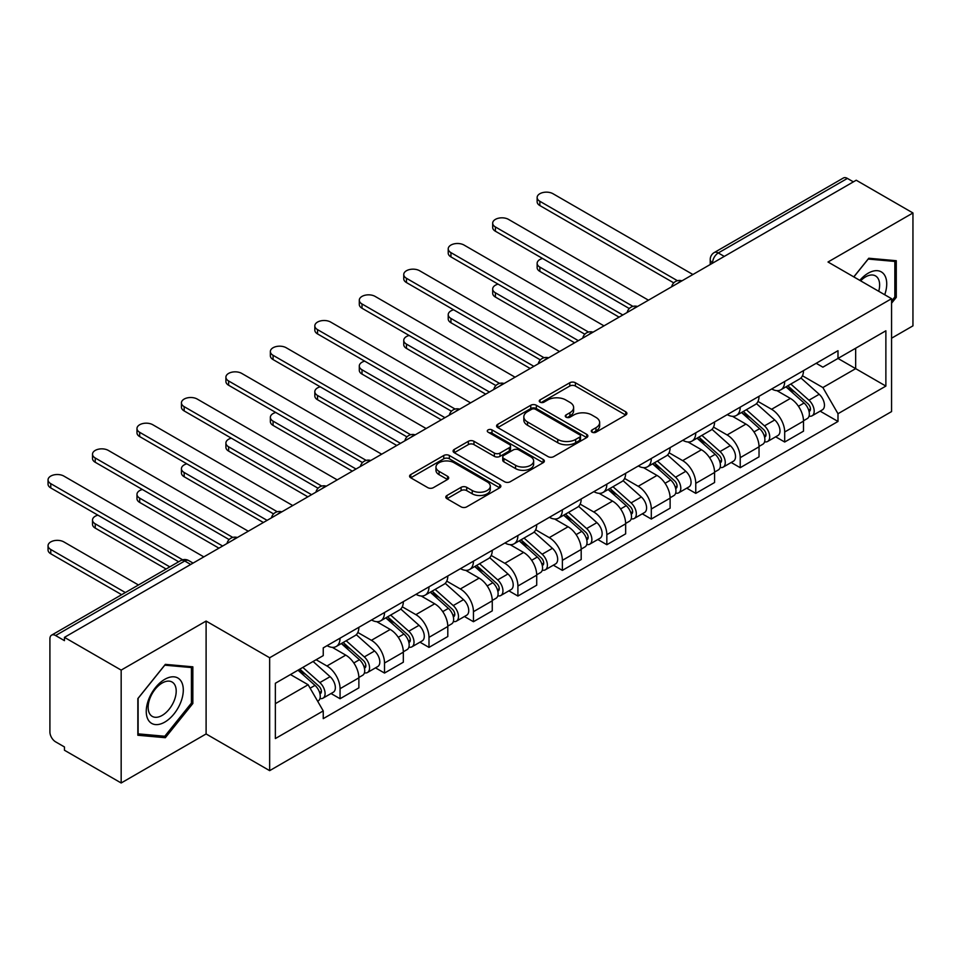 <?xml version="1.0" encoding="UTF-8"?>
<svg xmlns="http://www.w3.org/2000/svg" width="961" height="961" viewBox="0 0 961 961"><rect width="100%" height="100%" fill="white"/><g stroke="black" fill="none" stroke-linecap="round" stroke-linejoin="round"><path stroke-width="1.44" d="M592.096 432.198A2.775 1.598 0 0 0 596.012 432.198L625.743 415.044A3.952 2.282 0 0 0 626.896 413.422A3.952 2.282 0 0 0 625.743 411.813L575.387 382.742A3.952 2.282 0 0 0 569.789 382.742L540.058 399.896A2.775 1.598 0 0 0 539.253 401.025A2.775 1.598 0 0 0 540.058 402.154A2.775 1.598 0 0 0 543.974 402.154L547.83 399.944A12.661 7.316 0 0 1 565.729 399.944L569.921 402.359A12.661 7.316 0 0 1 573.633 407.536A12.661 7.316 0 0 1 569.921 412.701L566.077 414.924A2.775 1.598 0 0 0 565.272 416.053A2.775 1.598 0 0 0 566.077 417.182A2.775 1.598 0 0 0 569.993 417.182L573.849 414.96A12.661 7.316 0 0 1 591.748 414.96L595.94 417.386A12.661 7.316 0 0 1 599.652 422.552A12.661 7.316 0 0 1 595.94 427.717L592.096 429.939A2.775 1.598 0 0 0 591.291 431.069A2.775 1.598 0 0 0 592.096 432.198L592.096 429.939M446.973 495.48A3.952 2.282 0 0 0 445.808 497.089A3.952 2.282 0 0 0 446.973 498.711L461.1 506.867A3.952 2.282 0 0 0 466.698 506.867L499.708 487.804A3.952 2.282 0 0 0 500.861 486.194A3.952 2.282 0 0 0 499.708 484.572L449.352 455.502A3.952 2.282 0 0 0 443.754 455.502L410.743 474.566A3.952 2.282 0 0 0 409.578 476.175A3.952 2.282 0 0 0 410.743 477.797L427.801 487.647A3.952 2.282 0 0 0 433.399 487.647L447.526 479.491A3.952 2.282 0 0 0 448.691 477.869A3.952 2.282 0 0 0 447.526 476.26L439.069 471.37A10.583 6.114 0 0 1 435.97 467.046A10.583 6.114 0 0 1 442.504 461.4A10.583 6.114 0 0 1 454.036 462.734L487.191 481.869A10.583 6.114 0 0 1 490.29 486.194A10.583 6.114 0 0 1 483.755 491.84A10.583 6.114 0 0 1 472.223 490.506L466.698 487.323A3.952 2.282 0 0 0 461.1 487.323L446.973 495.48L446.973 498.711M269.657 657.756L206.098 621.058L121.17 670.105L64.447 637.359L856.227 180.224L912.95 212.97L828.01 262.005L891.568 298.703L269.657 657.756L269.657 770.65L891.568 411.584L891.568 298.703M548.106 456.631A3.952 2.282 0 0 0 553.704 456.631L586.715 437.579A3.952 2.282 0 0 0 587.868 435.958A3.952 2.282 0 0 0 586.715 434.348L536.358 405.266A3.952 2.282 0 0 0 530.76 405.266L497.75 424.33A3.952 2.282 0 0 0 496.585 425.939A3.952 2.282 0 0 0 497.75 427.561L548.106 456.631M489.197 432.798A2.775 1.598 0 0 1 492.008 433.195L492.008 429.903L543.205 459.454A3.952 2.282 0 0 1 544.37 461.076A3.952 2.282 0 0 1 543.205 462.685L510.195 481.749A3.952 2.282 0 0 1 504.597 481.749L454.241 452.679L454.241 449.448A3.952 2.282 0 0 0 453.087 451.057A3.952 2.282 0 0 0 454.241 452.679M454.241 449.448L468.367 441.291A3.952 2.282 0 0 1 473.965 441.291L494.386 453.075A3.952 2.282 0 0 0 499.984 453.075L509.354 447.67A3.952 2.282 0 0 0 510.519 446.048A3.952 2.282 0 0 0 509.354 444.438L488.092 432.162A2.775 1.598 0 0 1 487.287 431.033A2.775 1.598 0 0 1 488.993 429.555A2.775 1.598 0 0 1 492.008 429.903M121.17 670.105L121.17 782.987L64.447 750.241L64.447 746.949L55.606 741.844A8.06 4.649 -120 0 1 49.912 731.97L49.912 638.837A8.06 4.649 -120 0 1 51.582 635.149L180.692 560.599A8.06 4.649 60 0 1 184.728 560.996L55.606 635.545A8.06 4.649 -120 0 0 51.582 635.149M891.568 338.2L912.95 325.851L912.95 212.97M121.17 782.987L206.098 733.952L269.657 770.65M64.447 637.359L64.447 640.651L55.606 635.545M724.27 256.407L718.287 252.959A8.06 4.649 60 0 0 714.251 252.551L843.362 178.013A8.06 4.649 60 0 1 847.398 178.41L718.287 252.959A8.06 4.649 120 0 0 712.582 262.834L712.582 263.158M853.38 181.869L847.398 178.41M784.693 381.469A18.547 10.703 60 0 1 780.849 389.794L799.66 378.934A18.547 10.703 -120 0 0 803.504 370.61M757.989 401.434L771.575 409.278A18.547 10.703 60 0 1 784.693 431.994L803.504 421.134A18.547 10.703 -120 0 0 790.386 398.419L776.932 390.646M803.504 421.134L803.504 431.165L784.693 442.024L775.671 436.823M780.849 389.794A18.547 10.703 60 0 1 771.719 388.965M784.693 431.994L784.693 442.024M740.222 407.14A18.547 10.703 60 0 1 736.39 415.464L755.202 404.605A18.547 10.703 -120 0 0 759.034 396.28M731.213 462.493L740.222 467.695L759.034 456.835L759.034 446.805A18.547 10.703 -120 0 0 745.928 424.089L732.462 416.317M736.39 415.464A18.547 10.703 60 0 1 727.261 414.635M713.53 427.104L727.117 434.949A18.547 10.703 60 0 1 740.222 457.664L740.222 467.695M695.764 432.81A18.547 10.703 60 0 1 691.92 441.135L710.732 430.276A18.547 10.703 -120 0 0 714.576 421.951M686.743 488.164L695.764 493.365L714.576 482.506L714.576 472.476A18.547 10.703 -120 0 0 701.47 449.76L688.004 441.988M691.92 441.135A18.547 10.703 60 0 1 682.803 440.306M669.072 452.775L682.658 460.619A18.547 10.703 60 0 1 695.764 483.335L695.764 493.365M651.306 458.481A18.547 10.703 60 0 1 647.462 466.806L666.273 455.946A18.547 10.703 -120 0 0 670.117 447.622M642.284 513.835L651.306 519.036L670.117 508.177L670.117 498.146A18.547 10.703 -120 0 0 657 475.431L643.534 467.659M647.462 466.806A18.547 10.703 60 0 1 638.332 465.977M624.602 478.446L638.188 486.29A18.547 10.703 60 0 1 651.306 509.006L651.306 519.036M606.835 484.152A18.547 10.703 60 0 1 603.003 492.476L621.815 481.617A18.547 10.703 -120 0 0 625.647 473.292M597.814 539.505L606.835 544.707L625.647 533.848L625.647 523.817A18.547 10.703 -120 0 0 612.541 501.101L599.075 493.329M603.003 492.476A18.547 10.703 60 0 1 593.874 491.648M580.144 504.117L593.73 511.961A18.547 10.703 60 0 1 606.835 534.676L606.835 544.707M562.377 509.823A18.547 10.703 60 0 1 558.533 518.147L577.345 507.288A18.547 10.703 -120 0 0 581.189 498.963M553.356 565.176L562.377 570.378L581.189 559.518L581.189 549.488A18.547 10.703 -120 0 0 568.071 526.772L554.617 519M558.533 518.147A18.547 10.703 60 0 1 549.404 517.306M535.673 529.787L549.26 537.631A18.547 10.703 60 0 1 562.377 560.347L562.377 570.378M517.907 535.493A18.547 10.703 60 0 1 514.075 543.818L532.887 532.959A18.547 10.703 -120 0 0 536.718 524.634M508.898 590.847L517.907 596.048L536.718 585.189L536.718 575.159A18.547 10.703 -120 0 0 523.613 552.443L510.147 544.671M514.075 543.818A18.547 10.703 60 0 1 504.945 542.977M491.215 555.458L504.801 563.302A18.547 10.703 60 0 1 517.907 586.018L517.907 596.048M473.449 561.164A18.547 10.703 60 0 1 469.605 569.489L488.416 558.629A18.547 10.703 -120 0 0 492.26 550.305M464.427 616.518L473.449 621.719L492.26 610.86L492.26 600.829A18.547 10.703 -120 0 0 479.155 578.114L465.689 570.341M469.605 569.489A18.547 10.703 60 0 1 460.487 568.648M446.757 581.129L460.343 588.973A18.547 10.703 60 0 1 473.449 611.689L473.449 621.719M428.99 586.835A18.547 10.703 60 0 1 425.146 595.159L443.958 584.3A18.547 10.703 -120 0 0 447.802 575.975M419.969 642.188L428.99 647.39L447.802 636.53L447.802 626.5A18.547 10.703 -120 0 0 434.684 603.784L421.218 596.012M425.146 595.159A18.547 10.703 60 0 1 416.017 594.318M402.287 606.799L415.873 614.644A18.547 10.703 60 0 1 428.99 637.359L428.99 647.39M384.52 612.505A18.547 10.703 60 0 1 380.688 620.83L399.5 609.971A18.547 10.703 -120 0 0 403.332 601.646M375.499 667.859L384.52 673.06L403.332 662.201L403.332 652.171A18.547 10.703 -120 0 0 390.226 629.455L376.76 621.683M380.688 620.83A18.547 10.703 60 0 1 371.559 619.989M357.828 632.47L371.414 640.314A18.547 10.703 60 0 1 384.52 663.03L384.52 673.06M340.062 638.176A18.547 10.703 60 0 1 336.218 646.501L355.029 635.641A18.547 10.703 -120 0 0 358.873 627.317M331.04 693.53L340.062 698.731L358.873 687.872L358.873 677.841A18.547 10.703 -120 0 0 345.756 655.126L332.302 647.354M336.218 646.501A18.547 10.703 60 0 1 327.088 645.66M316.121 659.739L326.944 665.985A18.547 10.703 60 0 1 340.062 688.701L340.062 698.731M816.189 363.294L822.88 367.162L885.874 330.788L855.662 348.23L855.662 368.64L822.88 387.559L802.459 375.763M275.363 703.668L308.133 684.749L323.244 710.912L275.363 738.553L275.363 683.271L323.244 655.618L323.244 647.882L837.992 350.705L837.992 358.441L885.874 386.082L837.992 413.723L822.88 387.559M885.874 330.788L885.874 386.082M323.244 710.912L323.244 718.648L837.992 421.459L837.992 413.723M891.568 303.22L896.277 297.369L896.277 260.707L868.768 258.245L853.788 276.888M206.098 621.058L206.098 733.952M137.843 735.249L165.34 737.712L192.849 703.5L192.849 666.826L165.34 664.363L137.843 698.587L137.843 735.249M308.133 684.749L290.462 674.55M820.129 411.152L837.992 421.459M894.847 296.553L896.277 297.369M162.433 736.03L165.34 737.712M191.419 702.671L192.849 703.5M593.201 432.594L595.94 431.008A12.661 7.316 0 0 0 599.652 425.843L599.652 422.552M573.633 407.536L573.633 410.827A12.661 7.316 0 0 1 569.921 415.993L567.182 417.567M625.683 415.068L575.387 386.034A3.952 2.282 0 0 0 569.789 386.034L541.163 402.551M586.654 437.603L536.358 408.557A3.952 2.282 0 0 0 530.76 408.557L497.798 427.585M579.723 437.087A2.775 1.598 0 0 0 580.528 435.958A2.775 1.598 0 0 0 579.723 434.828L535.517 409.302A2.775 1.598 0 0 0 531.601 409.302L527.541 411.644A12.661 7.316 0 0 0 523.829 416.822A12.661 7.316 0 0 0 527.541 421.987L557.752 439.429A12.661 7.316 0 0 0 575.663 439.429L579.723 437.087L579.723 440.378A2.775 1.598 0 0 0 580.528 439.249L580.528 435.958M523.829 416.822L523.829 420.113A12.661 7.316 0 0 0 527.541 425.279L527.541 421.987M579.723 440.378L575.663 442.721A12.661 7.316 0 0 1 557.752 442.721L527.541 425.279M454.301 452.703L468.367 444.583L468.367 441.291M510.519 446.048L510.519 449.34A3.952 2.282 0 0 1 509.354 450.961L499.984 456.367A3.952 2.282 0 0 1 494.386 456.367L473.965 444.583A3.952 2.282 0 0 0 468.367 444.583M492.008 433.195L543.157 462.721M515.577 465.316A10.583 6.114 0 0 0 527.121 466.638A10.583 6.114 0 0 0 533.643 460.992A10.583 6.114 0 0 0 530.544 456.679L518.868 449.928A3.952 2.282 0 0 0 513.27 449.928L503.9 455.346A3.952 2.282 0 0 0 502.747 456.955A3.952 2.282 0 0 0 503.9 458.577L515.577 465.316L515.577 468.608A10.583 6.114 0 0 0 527.121 469.929A10.583 6.114 0 0 0 533.643 464.283L533.643 460.992M502.747 456.955L502.747 460.247A3.952 2.282 0 0 0 503.9 461.857L503.9 458.577M515.577 468.608L503.9 461.857M490.29 486.194L490.29 489.485A10.583 6.114 0 0 1 483.755 495.131A10.583 6.114 0 0 1 472.223 493.798L466.698 490.615A3.952 2.282 0 0 0 461.1 490.615L447.021 498.735M435.97 467.046L435.97 470.337A10.583 6.114 0 0 0 439.069 474.662L439.069 471.37M447.478 479.515L439.069 474.662M499.648 487.84L449.352 458.793A3.952 2.282 0 0 0 443.754 458.793L410.791 477.821L410.743 474.566M785.978 386.839L804.093 403.007A10.078 5.814 60 0 1 807.264 418.588L803.504 420.762M786.458 387.271L794.987 392.184M542.545 258.461A9.274 5.358 -0 0 0 537.139 263.326A9.274 5.358 -0 0 0 539.854 267.11L622.8 314.992M787.804 385.781L807.961 403.776A4.841 2.787 60 0 1 809.486 411.248A4.841 2.787 60 0 1 809.042 411.428M790.819 384.04L808.946 400.208A10.078 5.814 60 0 1 812.105 415.789A10.078 5.814 60 0 1 809.066 416.113M800.921 377.973L819.204 394.286A10.078 5.814 60 0 1 822.364 409.866L812.105 415.789M619.088 317.13L539.854 271.386A9.274 5.358 180 0 1 537.139 267.602L537.139 263.326M673.757 282.87L539.854 205.558A9.274 5.358 180 0 1 537.139 201.774L537.139 197.498A9.274 5.358 -0 0 0 539.854 201.281L677.433 280.708M692.917 274.51L552.971 193.714A9.274 5.358 -0 0 0 542.869 192.56A9.274 5.358 -0 0 0 537.139 197.498M741.52 412.509L759.634 428.678A10.078 5.814 60 0 1 762.794 444.258L759.034 446.433M741.988 412.93L750.517 417.855M498.086 284.132A9.274 5.358 -0 0 0 492.681 288.997A9.274 5.358 -0 0 0 495.395 292.781L578.33 340.662M743.346 411.452L763.502 429.447A4.841 2.787 60 0 1 765.016 436.919A4.841 2.787 60 0 1 764.584 437.099M746.361 409.71L764.475 425.879A10.078 5.814 60 0 1 767.635 441.459A10.078 5.814 60 0 1 764.596 441.784M756.463 403.644L774.734 419.957A10.078 5.814 60 0 1 777.905 435.537L767.635 441.459M574.63 342.801L495.395 297.057A9.274 5.358 180 0 1 492.681 293.273L492.681 288.997M697.049 438.18L715.164 454.349A10.078 5.814 60 0 1 718.335 469.929L714.576 472.103M697.53 438.6L706.059 443.526M453.628 309.802A9.274 5.358 -0 0 0 448.222 314.667A9.274 5.358 -0 0 0 450.937 318.451L533.872 366.333M698.875 437.123L719.044 455.118A4.841 2.787 60 0 1 720.558 462.589A4.841 2.787 60 0 1 720.113 462.77M701.89 435.381L720.017 451.55A10.078 5.814 60 0 1 723.177 467.13A10.078 5.814 60 0 1 720.137 467.454M711.993 429.315L730.276 445.628A10.078 5.814 60 0 1 733.435 461.208L723.177 467.13M530.172 368.471L450.937 322.728A9.274 5.358 180 0 1 448.222 318.944L448.222 314.667M884.721 294.739A26.199 15.124 120 0 0 884.252 274.63A26.199 15.124 120 0 0 859.807 280.36M878.714 291.279A19.833 11.448 120 0 0 877.753 277.981A19.833 11.448 120 0 0 875.519 275.915A19.833 11.448 120 0 0 860.612 280.828M853.848 276.912L868.203 259.062L894.847 261.44L894.847 296.973L891.568 301.045M893.081 260.419L894.847 261.44M180.812 680.748A26.199 15.124 120 0 0 155.514 687.535A26.199 15.124 120 0 0 148.727 720.666A26.199 15.124 120 0 0 174.037 713.891A26.199 15.124 120 0 0 180.812 680.748M174.325 684.1A19.833 11.448 120 0 0 172.091 682.034A19.833 11.448 120 0 0 153.64 691.295A19.833 11.448 120 0 0 150.024 714.323A19.833 11.448 120 0 0 152.258 716.389A19.833 11.448 120 0 0 170.71 707.128A19.833 11.448 120 0 0 174.325 684.1M164.775 736.246L138.12 733.856L138.12 698.335L164.775 665.18L191.419 667.559L191.419 703.092L164.775 736.246M189.653 666.538L191.419 667.559M629.287 308.541L495.395 231.229A9.274 5.358 180 0 1 492.681 227.445L492.681 223.168A9.274 5.358 -0 0 0 495.395 226.952L632.975 306.379M648.447 300.18L508.501 219.384A9.274 5.358 -0 0 0 498.399 218.231A9.274 5.358 -0 0 0 492.681 223.168M584.829 334.212L450.937 256.899A9.274 5.358 180 0 1 448.222 253.115L448.222 248.839A9.274 5.358 -0 0 0 450.937 252.623L588.504 332.05M603.988 325.851L464.043 245.055A9.274 5.358 -0 0 0 453.94 243.902A9.274 5.358 -0 0 0 448.222 248.839M652.591 463.851L670.706 480.019A10.078 5.814 60 0 1 673.865 495.6L670.105 497.774M653.072 464.271L661.6 469.196M409.158 335.473A9.274 5.358 -0 0 0 403.752 340.338A9.274 5.358 -0 0 0 406.467 344.122L489.413 392.004M654.417 462.794L674.574 480.788A4.841 2.787 60 0 1 676.1 488.26A4.841 2.787 60 0 1 675.655 488.44M657.432 461.052L675.547 477.221A10.078 5.814 60 0 1 678.718 492.801A10.078 5.814 60 0 1 675.667 493.125M667.535 454.985L685.818 471.298A10.078 5.814 60 0 1 688.977 486.879L678.718 492.801M485.701 394.142L406.467 348.399A9.274 5.358 180 0 1 403.752 344.615L403.752 340.338M608.121 489.521L626.248 505.69A10.078 5.814 60 0 1 629.407 521.27L625.647 523.445M608.601 489.942L617.13 494.867M364.7 361.144A9.274 5.358 -0 0 0 359.294 366.009A9.274 5.358 -0 0 0 362.009 369.793L444.943 417.675M609.947 488.464L630.116 506.459A4.841 2.787 60 0 1 631.629 513.931A4.841 2.787 60 0 1 631.185 514.111M612.974 486.722L631.089 502.891A10.078 5.814 60 0 1 634.248 518.472A10.078 5.814 60 0 1 631.209 518.796M623.076 480.656L641.347 496.969A10.078 5.814 60 0 1 644.507 512.549L634.248 518.472M441.243 419.813L362.009 374.069A9.274 5.358 180 0 1 359.294 370.285L359.294 366.009M563.663 515.192L581.777 531.361A10.078 5.814 60 0 1 584.949 546.941L581.189 549.115M564.143 515.613L572.672 520.538M320.229 386.815A9.274 5.358 -0 0 0 314.824 391.68A9.274 5.358 -0 0 0 317.538 395.464L400.485 443.345M565.488 514.135L585.645 532.13A4.841 2.787 60 0 1 587.171 539.601A4.841 2.787 60 0 1 586.727 539.782M568.504 512.393L586.63 528.562A10.078 5.814 60 0 1 589.79 544.142A10.078 5.814 60 0 1 586.751 544.467M578.606 506.327L596.889 522.64A10.078 5.814 60 0 1 600.048 538.22L589.79 544.142M396.773 445.484L317.538 399.74A9.274 5.358 180 0 1 314.824 395.956L314.824 391.68M540.358 359.882L406.467 282.57A9.274 5.358 180 0 1 403.752 278.786L403.752 274.51A9.274 5.358 -0 0 0 406.467 278.294L544.046 357.72M559.53 351.522L419.585 270.726A9.274 5.358 -0 0 0 409.482 269.573A9.274 5.358 -0 0 0 403.752 274.51M495.9 385.553L362.009 308.241A9.274 5.358 180 0 1 359.294 304.457L359.294 300.18A9.274 5.358 -0 0 0 362.009 303.964L499.576 383.391M515.06 377.192L375.114 296.396A9.274 5.358 -0 0 0 365.012 295.243A9.274 5.358 -0 0 0 359.294 300.18M451.442 411.224L317.538 333.911A9.274 5.358 180 0 1 314.824 330.128L314.824 325.851A9.274 5.358 -0 0 0 317.538 329.635L455.118 409.062M470.602 402.863L330.656 322.067A9.274 5.358 -0 0 0 320.554 320.914A9.274 5.358 -0 0 0 314.824 325.851M519.204 540.863L537.319 557.032A10.078 5.814 60 0 1 540.478 572.612L536.718 574.774M519.673 541.283L528.202 546.208M275.771 412.485A9.274 5.358 -0 0 0 270.365 417.35A9.274 5.358 -0 0 0 273.08 421.134L356.014 469.016M521.03 539.806L541.187 557.788A4.841 2.787 60 0 1 542.701 565.272A4.841 2.787 60 0 1 542.268 565.452M524.045 538.064L542.16 554.233A10.078 5.814 60 0 1 545.319 569.813A10.078 5.814 60 0 1 542.28 570.137M534.148 531.998L552.419 548.311A10.078 5.814 60 0 1 555.59 563.891L545.319 569.813M352.315 471.154L273.08 425.411A9.274 5.358 180 0 1 270.365 421.627L270.365 417.35M406.971 436.895L273.08 359.582A9.274 5.358 180 0 1 270.365 355.798L270.365 351.522A9.274 5.358 -0 0 0 273.08 355.306L410.659 434.732M426.131 428.534L286.186 347.738A9.274 5.358 -0 0 0 276.083 346.585A9.274 5.358 -0 0 0 270.365 351.522M474.734 566.534L492.849 582.702A10.078 5.814 60 0 1 496.02 598.283L492.26 600.445M475.214 566.954L483.743 571.879M231.313 438.156A9.274 5.358 -0 0 0 225.907 443.021A9.274 5.358 -0 0 0 228.622 446.805L311.556 494.687M476.56 565.476L496.729 583.459A4.841 2.787 60 0 1 498.242 590.943A4.841 2.787 60 0 1 497.798 591.123M479.575 563.735L497.702 579.903A10.078 5.814 60 0 1 500.861 595.484A10.078 5.814 60 0 1 497.822 595.808M489.678 557.668L507.961 573.981A10.078 5.814 60 0 1 511.12 589.561L500.861 595.484M307.856 496.825L228.622 451.081A9.274 5.358 180 0 1 225.907 447.297L225.907 443.021M362.513 462.565L228.622 385.253A9.274 5.358 180 0 1 225.907 381.469L225.907 377.192A9.274 5.358 -0 0 0 228.622 380.976L366.189 460.403M381.673 454.205L241.728 373.409A9.274 5.358 -0 0 0 231.625 372.243A9.274 5.358 -0 0 0 225.907 377.192M430.276 592.204L448.391 608.373A10.078 5.814 60 0 1 451.55 623.953L447.79 626.116M430.756 592.625L439.285 597.55M186.842 463.827A9.274 5.358 -0 0 0 181.437 468.692A9.274 5.358 -0 0 0 184.152 472.476L267.098 520.357M432.102 591.147L452.259 609.13A4.841 2.787 60 0 1 453.784 616.614A4.841 2.787 60 0 1 453.34 616.794M435.117 589.405L453.232 605.574A10.078 5.814 60 0 1 456.403 621.154A10.078 5.814 60 0 1 453.352 621.479M445.219 583.339L463.502 599.652A10.078 5.814 60 0 1 466.662 615.232L456.403 621.154M263.386 522.496L184.152 476.752A9.274 5.358 180 0 1 181.437 472.968L181.437 468.692M318.043 488.236L184.152 410.924A9.274 5.358 180 0 1 181.437 407.14L181.437 402.863A9.274 5.358 -0 0 0 184.152 406.647L321.731 486.074M337.215 479.875L197.269 399.079A9.274 5.358 -0 0 0 187.167 397.914A9.274 5.358 -0 0 0 181.437 402.863M385.805 617.875L403.932 634.044A10.078 5.814 60 0 1 407.092 649.624L403.332 651.786M386.286 618.295L394.815 623.221M142.384 489.497A9.274 5.358 -0 0 0 136.979 494.362A9.274 5.358 -0 0 0 139.693 498.146L222.628 546.028M387.631 616.818L407.8 634.801A4.841 2.787 60 0 1 409.314 642.284A4.841 2.787 60 0 1 408.869 642.465M390.659 615.076L408.773 631.245A10.078 5.814 60 0 1 411.933 646.825A10.078 5.814 60 0 1 408.893 647.149M400.761 609.01L419.032 625.323A10.078 5.814 60 0 1 422.191 640.903L411.933 646.825M218.928 548.166L139.693 502.423A9.274 5.358 180 0 1 136.979 498.639L136.979 494.362M273.585 513.907L139.693 436.594A9.274 5.358 180 0 1 136.979 432.81L136.979 428.534A9.274 5.358 -0 0 0 139.693 432.318L277.261 511.745M292.745 505.546L152.799 424.75A9.274 5.358 -0 0 0 142.696 423.585A9.274 5.358 -0 0 0 136.979 428.534M341.347 643.546L359.462 659.714A10.078 5.814 60 0 1 362.633 675.295L358.873 677.457M341.828 643.966L350.357 648.891M97.914 515.168A9.274 5.358 -0 0 0 92.508 520.033A9.274 5.358 -0 0 0 95.223 523.817L169.821 566.882M343.173 642.489L363.33 660.471A4.841 2.787 60 0 1 364.856 667.955A4.841 2.787 60 0 1 364.411 668.135M346.188 640.747L364.315 656.916A10.078 5.814 60 0 1 367.474 672.496A10.078 5.814 60 0 1 364.435 672.82M356.291 634.68L374.574 650.993A10.078 5.814 60 0 1 377.733 666.574L367.474 672.496M166.121 569.02L95.223 528.094A9.274 5.358 180 0 1 92.508 524.31L92.508 520.033M229.126 539.565L95.223 462.265A9.274 5.358 180 0 1 92.508 458.481L92.508 454.205A9.274 5.358 -0 0 0 95.223 457.989L232.802 537.415M248.286 531.217L108.341 450.421A9.274 5.358 -0 0 0 98.238 449.255A9.274 5.358 -0 0 0 92.508 454.205M297.994 670.201L315.004 685.385A10.078 5.814 60 0 1 318.163 700.965L317.671 701.254M298.162 670.105L305.886 674.562M138.468 584.985L63.87 541.92A9.274 5.358 -0 0 0 53.768 540.755A9.274 5.358 -0 0 0 48.05 545.704A9.274 5.358 -0 0 0 50.765 549.488L125.362 592.553M299.82 669.144L318.872 686.142A4.841 2.787 60 0 1 320.385 693.626A4.841 2.787 60 0 1 319.953 693.806M302.835 667.402L319.845 682.586A10.078 5.814 60 0 1 323.004 698.167A10.078 5.814 60 0 1 319.965 698.491M313.094 661.48L330.103 676.664A10.078 5.814 60 0 1 333.275 692.244L323.004 698.167M121.651 594.691L50.765 553.764A9.274 5.358 180 0 1 48.05 549.98L48.05 545.704M178.662 561.777L50.765 487.936A9.274 5.358 180 0 1 48.05 484.152L48.05 479.875A9.274 5.358 -0 0 0 50.765 483.659L182.638 559.795M203.816 556.887L63.87 476.091A9.274 5.358 -0 0 0 53.768 474.926A9.274 5.358 -0 0 0 48.05 479.875M712.87 262.99L712.582 262.834A8.06 4.649 0 0 1 710.215 259.542L710.215 264.515M384.52 663.03L403.332 652.171M428.99 637.359L447.802 626.5M473.449 611.689L492.26 600.829M517.907 586.018L536.718 575.159M562.377 560.347L581.189 549.488M606.835 534.676L625.647 523.817M651.306 509.006L670.117 498.146M695.764 483.335L714.576 472.476M740.222 457.664L759.034 446.805M340.062 688.701L358.873 677.841M326.944 665.985L345.756 655.126M371.414 640.314L390.226 629.455M415.873 614.644L434.684 603.784M460.343 588.973L479.155 578.114M504.801 563.302L523.613 552.443M549.26 537.631L568.071 526.772M593.73 511.961L612.541 501.101M638.188 486.29L657 475.431M682.658 460.619L701.47 449.76M727.117 434.949L745.928 424.089M771.575 409.278L790.386 398.419M681.301 281.213A8.06 4.649 120 0 0 677.733 283.279M636.831 306.883A8.06 4.649 120 0 0 633.275 308.949M592.372 332.554A8.06 4.649 120 0 0 588.817 334.62M547.914 358.225A8.06 4.649 120 0 0 544.346 360.291M503.444 383.895A8.06 4.649 120 0 0 499.888 385.95M458.986 409.566A8.06 4.649 120 0 0 455.418 411.62M414.515 435.237A8.06 4.649 120 0 0 410.96 437.291M370.057 460.908A8.06 4.649 120 0 0 366.501 462.962M325.599 486.578A8.06 4.649 120 0 0 322.031 488.632M281.129 512.249A8.06 4.649 120 0 0 277.573 514.303M236.67 537.92A8.06 4.649 120 0 0 233.103 539.974M190.71 564.455L184.728 560.996A8.06 4.649 120 0 1 188.752 560.599A8.06 8.06 0 0 0 180.692 560.599M595.94 431.008L595.94 427.717M566.077 417.182L566.077 414.924M569.921 415.993L569.921 412.701M540.058 402.154L540.058 399.896M569.789 386.034L569.789 382.742M575.387 386.034L575.387 382.742M625.743 415.044L625.743 411.813M497.75 427.561L497.75 424.33M530.76 408.557L530.76 405.266M536.358 408.557L536.358 405.266M586.715 437.579L586.715 434.348M557.752 442.721L557.752 439.429M575.663 442.721L575.663 439.429M473.965 444.583L473.965 441.291M494.386 456.367L494.386 453.075M499.984 456.367L499.984 453.075M509.354 450.961L509.354 447.67M543.205 462.685L543.205 459.454M461.1 490.615L461.1 487.323M466.698 490.615L466.698 487.323M472.223 493.798L472.223 490.506M447.526 479.491L447.526 476.26M443.754 458.793L443.754 455.502M449.352 458.793L449.352 455.502M499.708 487.804L499.708 484.572M804.093 403.007L798.447 406.263M810.483 409.038L808.669 410.083M819.204 394.286L808.946 400.208M539.854 271.386L539.854 267.11M539.854 201.281L539.854 205.558M759.634 428.678L753.977 431.933M766.025 434.708L764.211 435.753M774.734 419.957L764.475 425.879M495.395 297.057L495.395 292.781M715.164 454.349L709.518 457.604M721.555 460.379L719.741 461.424M730.276 445.628L720.017 451.55M450.937 322.728L450.937 318.451M495.395 226.952L495.395 231.229M450.937 252.623L450.937 256.899M670.706 480.019L665.06 483.275M677.097 486.05L675.283 487.095M685.818 471.298L675.547 477.221M406.467 348.399L406.467 344.122M626.248 505.69L620.59 508.946M632.638 511.72L630.812 512.766M641.347 496.969L631.089 502.891M362.009 374.069L362.009 369.793M581.777 531.361L576.132 534.616M588.168 537.391L586.354 538.436M596.889 522.64L586.63 528.562M317.538 399.74L317.538 395.464M406.467 278.294L406.467 282.57M362.009 303.964L362.009 308.241M317.538 329.635L317.538 333.911M537.319 557.032L531.661 560.287M543.71 563.062L541.896 564.107M552.419 548.311L542.16 554.233M273.08 425.411L273.08 421.134M273.08 355.306L273.08 359.582M492.849 582.702L487.203 585.958M499.24 588.733L497.426 589.778M507.961 573.981L497.702 579.903M228.622 451.081L228.622 446.805M228.622 380.976L228.622 385.253M448.391 608.373L442.745 611.628M454.781 614.403L452.967 615.448M463.502 599.652L453.232 605.574M184.152 476.752L184.152 472.476M184.152 406.647L184.152 410.924M403.932 634.044L398.274 637.299M410.323 640.074L408.497 641.119M419.032 625.323L408.773 631.245M139.693 502.423L139.693 498.146M139.693 432.318L139.693 436.594M359.462 659.714L353.816 662.97M365.853 665.745L364.039 666.79M374.574 650.993L364.315 656.916M95.223 528.094L95.223 523.817M95.223 457.989L95.223 462.265M315.004 685.385L310.127 688.196M321.394 691.415L319.581 692.461M330.103 676.664L319.845 682.586M50.765 553.764L50.765 549.488M50.765 483.659L50.765 487.936M681.986 280.828A8.06 8.06 0 0 0 671.643 286.798M637.515 306.499A8.06 8.06 0 0 0 627.173 312.469M593.057 332.17A8.06 8.06 0 0 0 582.714 338.14M548.599 357.84A8.06 8.06 0 0 0 538.256 363.811M504.129 383.511A8.06 8.06 0 0 0 493.786 389.481M459.67 409.182A8.06 8.06 0 0 0 449.328 415.152M415.2 434.84A8.06 8.06 0 0 0 404.857 440.823M370.742 460.511A8.06 8.06 0 0 0 360.399 466.493M326.284 486.182A8.06 8.06 0 0 0 315.941 492.164M281.813 511.853A8.06 8.06 0 0 0 271.47 517.835M237.355 537.523A8.06 8.06 0 0 0 227.012 543.506M193.077 563.098L188.752 560.599M714.251 252.551A8.06 8.06 0 0 0 710.215 259.542"/></g></svg>
